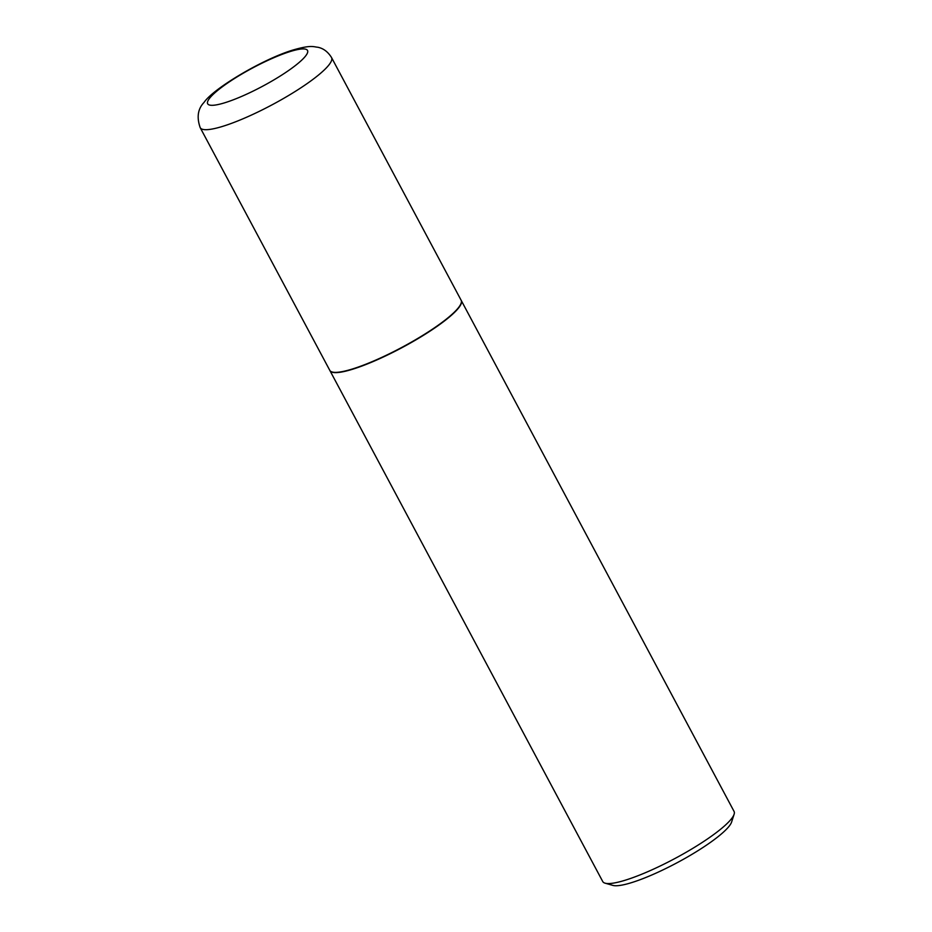 <?xml version="1.0" encoding="UTF-8"?>
<svg xmlns="http://www.w3.org/2000/svg" width="932" height="932" viewBox="0 0 932 932"><rect width="100%" height="100%" fill="white"/><g stroke="black" fill="none" stroke-linecap="round" stroke-linejoin="round"><path stroke-width="1.4" d="M458.381 307.781A74.444 13.689 151.9 0 1 388.621 354.148A74.444 13.689 151.9 0 1 329.788 370.353L200.205 127.672A74.444 13.689 151.9 0 0 259.038 111.467A74.444 13.689 151.9 0 0 328.798 65.1A74.444 13.689 151.9 0 0 331.536 57.551L461.119 300.232A74.444 13.689 151.9 0 1 458.381 307.781M461.177 300.36A74.444 13.689 151.9 0 1 461.258 300.488A74.444 13.689 151.9 0 1 375.759 360.416A74.444 13.689 151.9 0 1 329.928 370.61A74.444 13.689 151.9 0 1 329.858 370.482M461.258 300.488L734.055 811.411A74.444 13.689 151.9 0 1 734.101 814.288A74.444 13.689 151.9 0 1 648.567 871.338A74.444 13.689 151.9 0 1 605.101 883.175A74.444 13.689 151.9 0 1 602.736 881.532L329.928 370.61M734.101 814.288L731.608 822.024A68.479 12.594 151.9 0 1 652.913 874.507A68.479 12.594 151.9 0 1 612.918 885.4L605.101 883.175M305.428 56.211A56.572 10.403 151.9 0 1 242.53 96.019A56.572 10.403 151.9 0 1 209.77 98.023A56.572 10.403 151.9 0 1 272.668 58.215A56.572 10.403 151.9 0 1 305.428 56.211M331.536 57.551C327.878 51.714 323.253 48.266 317.672 47.229C313.548 46.903 311.381 44.713 293.324 49.92C263.197 58.867 213.416 88.447 204.073 102.38C197.84 108.823 196.559 117.257 200.205 127.672"/></g></svg>
